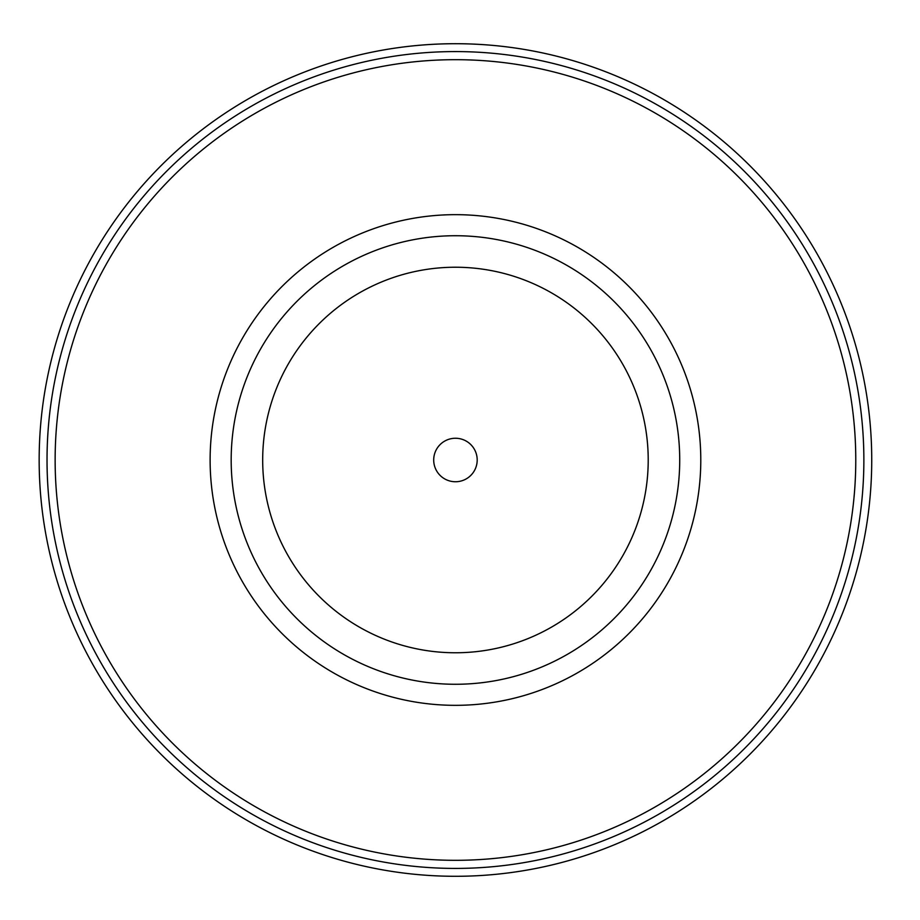 <?xml version="1.0" encoding="UTF-8"?>
<svg xmlns="http://www.w3.org/2000/svg" width="920" height="920" viewBox="0 0 920 920"><rect width="100%" height="100%" fill="white"/><g stroke="black" fill="none" stroke-linecap="round" stroke-linejoin="round"><path stroke-width="1.38" d="M871.734 460A416.277 416.277 0 0 1 247.308 820.513A416.277 416.277 0 0 1 247.308 99.486A416.277 416.277 0 0 1 871.734 460M679.719 460A224.261 224.261 0 0 1 343.321 654.223A224.261 224.261 0 0 1 343.321 265.776A224.261 224.261 0 0 1 679.719 460M433.699 460A21.758 21.758 0 0 0 466.325 478.837A21.758 21.758 0 0 0 466.325 441.163A21.758 21.758 0 0 0 433.699 460M262.683 460A192.763 192.763 0 0 0 551.839 626.934A192.763 192.763 0 0 0 551.839 293.066A192.763 192.763 0 0 0 262.683 460A192.763 192.763 0 0 0 551.839 626.934A192.763 192.763 0 0 0 551.839 293.066A192.763 192.763 0 0 0 262.683 460M855.772 460A400.315 400.315 0 0 1 255.288 806.679A400.315 400.315 0 0 1 255.288 113.321A400.315 400.315 0 0 1 855.772 460M863.869 460A408.422 408.422 0 0 0 251.24 106.294A408.422 408.422 0 0 0 251.24 813.706A408.422 408.422 0 0 0 863.869 460M700.787 460A245.329 245.329 0 0 0 332.787 247.537A245.329 245.329 0 0 0 332.787 672.462A245.329 245.329 0 0 0 700.787 460"/></g></svg>
